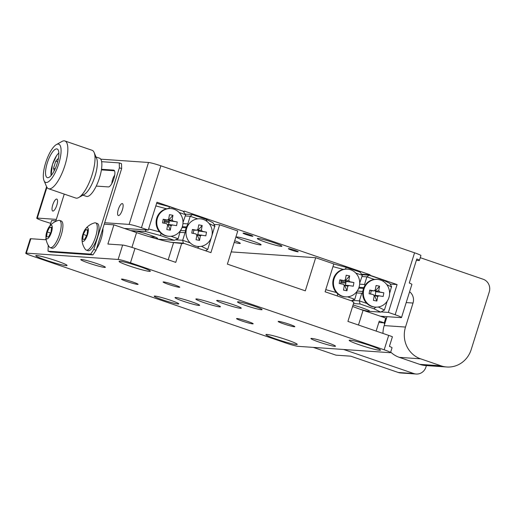 <?xml version="1.0" encoding="UTF-8"?>
<svg xmlns="http://www.w3.org/2000/svg" width="515" height="515" viewBox="0 0 515 515"><rect width="100%" height="100%" fill="white"/><g stroke="black" fill="none" stroke-linecap="round" stroke-linejoin="round"><path stroke-width="0.77" d="M46.099 260.204A16.403 1.313 17.4 0 1 35.773 255.665A16.403 1.313 17.4 0 1 56.753 260.938A16.403 1.313 17.4 0 1 67.079 265.476A16.403 1.313 17.4 0 1 46.099 260.204M129.381 265.946A16.403 1.313 17.4 0 1 119.055 261.408A16.403 1.313 17.4 0 1 140.035 266.68A16.403 1.313 17.4 0 1 150.361 271.218A16.403 1.313 17.4 0 1 129.381 265.946M97.251 263.732A12.888 1.03 -162.6 0 0 80.771 259.586A12.888 1.03 -162.6 0 0 88.883 263.152A12.888 1.03 -162.6 0 0 105.363 267.291A12.888 1.03 -162.6 0 0 97.251 263.732M253.966 306.058A12.888 1.03 -162.6 0 0 237.486 301.919A12.888 1.03 -162.6 0 0 245.597 305.485A12.888 1.03 -162.6 0 0 262.077 309.624A12.888 1.03 -162.6 0 0 253.966 306.058M233.147 304.623A12.888 1.03 -162.6 0 0 216.667 300.483A12.888 1.03 -162.6 0 0 224.778 304.05A12.888 1.03 -162.6 0 0 241.258 308.189A12.888 1.03 -162.6 0 0 233.147 304.623M212.328 303.187A12.888 1.03 -162.6 0 0 195.848 299.048A12.888 1.03 -162.6 0 0 203.953 302.614A12.888 1.03 -162.6 0 0 220.433 306.753A12.888 1.03 -162.6 0 0 212.328 303.187M191.503 301.751A12.888 1.03 -162.6 0 0 175.023 297.612A12.888 1.03 -162.6 0 0 183.134 301.178A12.888 1.03 -162.6 0 0 199.614 305.318A12.888 1.03 -162.6 0 0 191.503 301.751M170.684 300.316A12.888 1.03 -162.6 0 0 154.204 296.177A12.888 1.03 -162.6 0 0 162.315 299.743A12.888 1.03 -162.6 0 0 178.795 303.882A12.888 1.03 -162.6 0 0 170.684 300.316M327.398 342.649A12.888 1.03 -162.6 0 0 310.918 338.51A12.888 1.03 -162.6 0 0 319.03 342.069A12.888 1.03 -162.6 0 0 335.51 346.215A12.888 1.03 -162.6 0 0 327.398 342.649M359.528 344.863A16.403 1.313 17.4 0 1 349.202 340.325A16.403 1.313 17.4 0 1 370.182 345.597A16.403 1.313 17.4 0 1 380.508 350.136A16.403 1.313 17.4 0 1 359.528 344.863M276.246 339.121A16.403 1.313 17.4 0 1 265.92 334.583A16.403 1.313 17.4 0 1 286.907 339.855A16.403 1.313 17.4 0 1 297.226 344.393A16.403 1.313 17.4 0 1 276.246 339.121M132.613 281.93A8.716 0.695 -162.6 0 0 121.463 279.13A8.716 0.695 -162.6 0 0 126.954 281.538A8.716 0.695 -162.6 0 0 138.104 284.344A8.716 0.695 -162.6 0 0 132.613 281.93M247.689 321.392A8.716 0.695 -162.6 0 0 236.54 318.585A8.716 0.695 -162.6 0 0 242.024 321A8.716 0.695 -162.6 0 0 253.174 323.8A8.716 0.695 -162.6 0 0 247.689 321.392M289.333 324.263A8.716 0.695 -162.6 0 0 278.177 321.457A8.716 0.695 -162.6 0 0 283.668 323.871A8.716 0.695 -162.6 0 0 294.818 326.671A8.716 0.695 -162.6 0 0 289.333 324.263M174.257 284.801A8.716 0.695 -162.6 0 0 163.107 282.001A8.716 0.695 -162.6 0 0 168.592 284.409A8.716 0.695 -162.6 0 0 179.741 287.216A8.716 0.695 -162.6 0 0 174.257 284.801M55.878 220.832L51.609 220.536L49.961 225.802M46.015 238.387L45.59 239.745L30.836 238.728L26.323 253.129A10.094 0.805 -162.6 0 0 25.75 253.219A10.094 0.805 -162.6 0 0 32.104 256.013L285.812 343.009A10.094 0.805 -162.6 0 0 298.153 346.344L389.958 352.672A10.094 0.805 -162.6 0 0 390.531 352.582A10.094 0.805 -162.6 0 0 384.177 349.794L388.69 335.387A10.094 0.805 17.4 0 1 392.417 336.765L389.411 346.363A10.094 0.805 17.4 0 1 392.037 347.786L390.531 352.582M378.828 322.474L384.235 322.847L385.735 318.045L363.088 310.281A30.282 2.421 17.4 0 1 352.608 306.438M384.235 322.847L379.246 321.141L376.13 331.081M231.222 251.893L315.695 257.719L333.817 263.931L325.087 291.78L352.724 301.256L352.575 301.739L353.934 302.202L347.915 321.405L388.69 335.387M315.695 257.719L305.311 290.846L227.385 264.124L237.769 230.997L219.648 224.785L213.976 224.392M219.648 224.785L210.918 252.627L183.282 243.151L171.405 242.333M183.282 243.151L183.134 243.634L173.581 242.604A30.282 2.421 17.4 0 1 136.559 232.6L113.905 224.836L104.236 224.167M181.776 243.17L175.757 262.373L134.982 248.391L130.469 262.792L384.177 349.794M130.469 262.792A10.094 0.805 -162.6 0 0 118.128 259.457L122.641 245.056L107.886 244.039L113.905 224.836M122.641 245.056A10.094 0.805 17.4 0 1 134.982 248.391M118.128 259.457L26.323 253.129M25.75 253.219L30.263 238.812A10.094 0.805 17.4 0 1 30.836 238.728M114.729 175.113A6.309 1.989 -71.1 0 0 112.585 179.619A6.309 1.989 -71.1 0 0 111.858 183.488M118.308 209.444A6.309 1.989 -71.1 0 0 118.315 215.553A6.309 1.989 -71.1 0 0 122.409 209.727A6.309 1.989 -71.1 0 0 122.409 203.618A6.309 1.989 -71.1 0 0 118.308 209.444M52.736 204.919A6.309 1.989 -71.1 0 0 52.736 211.028A6.309 1.989 -71.1 0 0 56.83 205.202A6.309 1.989 -71.1 0 0 56.83 199.093A6.309 1.989 -71.1 0 0 52.736 204.919M234.724 240.717A12.888 1.03 17.4 0 1 240.299 243.376A12.888 1.03 17.4 0 1 239.565 243.492A12.888 1.03 17.4 0 1 234.203 242.385M281.209 246.363A12.888 1.03 17.4 0 1 267.369 242.752A12.888 1.03 17.4 0 1 257.346 238.542A12.888 1.03 17.4 0 1 258.079 238.432A12.888 1.03 17.4 0 1 271.92 242.044A12.888 1.03 17.4 0 1 281.937 246.254A12.888 1.03 17.4 0 1 281.209 246.363M260.384 244.928A12.888 1.03 17.4 0 1 246.543 241.316A12.888 1.03 17.4 0 1 236.527 237.106A12.888 1.03 17.4 0 1 237.254 236.997A12.888 1.03 17.4 0 1 251.095 240.608A12.888 1.03 17.4 0 1 261.118 244.812A12.888 1.03 17.4 0 1 260.384 244.928M243.331 233.108A5.176 0.412 -162.6 0 0 243.035 233.153A5.176 0.412 -162.6 0 0 247.058 234.84A5.176 0.412 -162.6 0 0 252.614 236.288A5.176 0.412 -162.6 0 0 252.91 236.243A5.176 0.412 -162.6 0 0 248.887 234.557A5.176 0.412 -162.6 0 0 243.331 233.108M288.632 248.642A5.176 0.412 -162.6 0 0 288.342 248.687A5.176 0.412 -162.6 0 0 292.366 250.374A5.176 0.412 -162.6 0 0 297.921 251.829A5.176 0.412 -162.6 0 0 298.217 251.777A5.176 0.412 -162.6 0 0 294.194 250.09A5.176 0.412 -162.6 0 0 288.632 248.642M50.727 223.349L43.086 220.961A10.094 0.805 17.4 0 1 36.732 218.167A10.094 0.805 17.4 0 1 37.305 218.083L56.328 219.39M156.644 203.277L169.512 206.753L184.158 211.549L156.972 202.228L148.249 230.076L141.451 227.746L160.86 165.811L414.569 252.807A10.094 0.805 17.4 0 1 420.922 255.601L419.422 260.403A10.094 0.805 -162.6 0 0 416.79 258.987L409.271 282.993A10.094 0.805 17.4 0 1 411.897 284.409L401.513 317.536A10.094 0.805 17.4 0 1 400.94 317.626L380.366 316.204M381.106 311.91L388.368 312.412L397.091 284.563L369.912 275.248L370.06 274.765L184.306 211.073L184.158 211.549M100.747 159.18L148.52 162.476A10.094 0.805 17.4 0 1 160.86 165.811M104.687 222.725L129.111 224.411A10.094 0.805 17.4 0 1 141.451 227.746M388.368 312.412L395.16 314.742A10.094 0.805 17.4 0 1 401.513 317.536M416.371 260.32L418.85 260.493A10.094 0.805 -162.6 0 0 419.422 260.403M361.543 274.18L370.06 274.765M359.644 284.145L364.504 284.48L364.981 285.477A13.879 13.126 93.9 0 1 374.386 279.439L366.892 276.87L369.088 275.19L361.91 274.695L369.912 275.248M390.151 284.087L397.091 284.563M124.392 228.428L148.249 230.076M420.272 257.68L483.199 279.259A10.094 9.547 -86.1 0 1 489.25 291.973L471.193 349.582A25.235 23.864 -86.1 0 1 446.808 366.995A25.235 23.864 -86.1 0 1 441.02 365.824L420.633 358.833A25.235 23.864 -86.1 0 1 405.505 327.057L413.024 303.052A10.094 9.547 93.9 0 0 409.599 291.748M382.973 333.43A25.235 23.864 -86.1 0 1 384.19 325.589L386.99 316.661M446.808 366.995L425.493 365.521A25.235 23.864 -86.1 0 1 419.706 364.35L399.318 357.359A25.235 23.864 -86.1 0 1 390.692 352.067M382.503 316.352A23.973 22.666 93.9 0 0 382.568 316.963M384.042 322.834A23.973 22.666 93.9 0 0 384.621 324.212M416.184 374.025A10.094 9.547 93.9 0 1 413.867 373.562L343.647 349.479L313.32 347.387L335.973 355.157L350.728 356.174L398.295 372.487A10.094 9.547 -86.1 0 0 400.612 372.957L416.184 374.025A10.094 9.547 93.9 0 0 425.937 367.066L426.401 365.586M96.241 186.082L108.375 186.919A8.832 2.787 -71.1 0 0 113.879 178.718A8.832 2.787 -71.1 0 0 113.873 170.162A8.832 2.787 -71.1 0 0 113.641 170.117L101.507 169.28M114.523 170.8L101.41 169.892M48.223 245.249L48.043 251.185L90.666 254.12L93.807 249.434L96.073 250.213L92.932 254.899L90.666 254.12M48.043 251.185L50.309 251.957L92.932 254.899M64.253 194.103L55.691 221.431M119.255 162.901L121.521 163.673L121.649 168.592L119.39 167.813L119.255 162.901L101.648 161.684M96.073 250.213L121.649 168.592M93.807 249.434L119.39 167.813M96.498 248.854A15.141 4.777 -71.1 0 0 102.942 228.293M96.028 156.978L99.524 158.176A20.188 6.373 108.9 0 1 99.273 178.538A20.188 6.373 108.9 0 1 86.958 196.479A20.188 6.373 108.9 0 1 86.423 196.37L82.928 195.172M94.992 156.624A20.188 6.373 108.9 0 1 94.741 176.98A20.188 6.373 108.9 0 1 82.426 194.928M47.283 162.952A15.141 4.777 -71.1 0 0 47.29 177.617A15.141 4.777 -71.1 0 0 57.12 163.628A15.141 4.777 -71.1 0 0 57.114 148.97A15.141 4.777 -71.1 0 0 47.283 162.952M58.755 163.744A20.188 6.373 -71.1 0 0 56.373 144.593A20.188 6.373 -71.1 0 0 45.642 162.837A20.188 6.373 -71.1 0 0 44.02 180.617A20.188 6.373 -71.1 0 0 58.755 163.744M56.373 144.593L61.942 141.471A25.235 7.963 108.9 0 1 64.916 140.975A25.235 7.963 108.9 0 1 64.929 165.412A25.235 7.963 108.9 0 1 48.545 188.715A25.235 7.963 108.9 0 1 46.505 186.501L44.02 180.617M48.545 188.715L75.731 198.037A25.235 7.963 -71.1 0 0 78.698 197.541A25.235 7.963 -71.1 0 0 92.114 174.733A25.235 7.963 -71.1 0 0 94.142 152.511A25.235 7.963 -71.1 0 0 92.101 150.296L64.916 140.975M94.142 152.511L96.627 158.395A20.188 6.373 108.9 0 1 95.005 176.175A20.188 6.373 108.9 0 1 84.273 194.419L78.698 197.541M383.636 316.429A22.969 21.714 93.9 0 0 383.752 317.369M384.699 321.36A22.969 21.714 93.9 0 0 385.136 322.57M359.953 309.187A12.618 1.011 -162.6 0 0 368.952 311.311A12.618 1.011 -162.6 0 0 369.667 311.202A12.618 1.011 -162.6 0 0 361.723 307.713A12.618 1.011 -162.6 0 0 353.052 305.028M364.504 284.48L366.892 276.87L361.981 276.529M359.032 287.267L363.854 287.595M358.749 288.097L363.532 288.426M352.241 300.38L359.367 300.876L360.062 303.998L353.515 303.541M378.28 306.998L384.415 310.056L380.675 312.122L373.884 308.736L360.062 303.998M365.373 311.066L380.675 312.122M373.884 308.736L375.873 307.133M359.367 300.876L366.86 303.444A13.879 13.126 93.9 0 1 362.702 292.752L361.755 293.26L359.367 300.876M383.469 281.473L382.915 279.928L389.701 283.314L391.555 286.514L389.598 293.531M387.196 301.185L384.415 310.056M391.638 287.01L386.778 284.589M369.088 275.19L382.915 279.928M356.844 292.926L361.755 293.26M357.204 291.065L362.811 291.451M359.695 283.076L362.36 275.313L360.03 272.081L346.202 267.343L345.488 269.1M351.301 300.766L354.835 299.318L347.599 296.84M340.994 281.621L345.842 281.956M340.788 282.638L346.17 283.012M357.037 291.31L354.835 299.318M362.36 275.313L355.794 273.066M343.28 269.397L332.98 266.616M333.797 263.989L346.202 267.343M325.757 289.655L336.314 292.507M337.718 293.872L337.222 295.938M183.34 211.491L185.67 214.729L179.104 212.476M170.909 236.25L178.145 238.735L174.308 240.299L160.487 235.561L145.996 231.647L145.339 229.877M157.815 239.166L174.308 240.299M155.421 237.164L149.466 236.752M161.028 233.289L160.487 235.561M178.145 238.735L180.34 230.72M169.48 222.422L164.098 222.049M169.152 221.366L164.304 221.032M183.005 222.493L185.67 214.729M169.512 206.753L168.798 208.517M166.59 208.807L155.826 205.897M148.603 228.943L159.624 231.924M145.996 231.647L130.688 230.591M154.004 238.091A12.618 1.011 -162.6 0 0 156.921 238.606A12.618 1.011 -162.6 0 0 149.698 235.001A12.618 1.011 -162.6 0 0 134.273 230.836A12.618 1.011 -162.6 0 0 136.507 232.587M185.291 215.94L190.202 216.281L187.814 223.896L188.29 224.888A13.879 13.126 93.9 0 1 197.696 218.849L190.202 216.281L192.398 214.601L206.225 219.339L213.01 222.725L214.864 225.924L207.725 249.466L205.549 250.786M185.22 214.105L192.398 214.601M183.314 243.164L182.677 240.286L190.17 242.855A13.879 13.126 93.9 0 1 186.005 232.162L185.065 232.671L180.153 232.336M175.551 239.797L182.677 240.286L185.065 232.671M186.507 226.967L182.342 226.677M187.814 223.896L182.954 223.561M186.185 227.791L182.059 227.508M185.464 230.817L180.514 230.475M197.393 247.992L199.228 246.511M201.352 246.292L207.725 249.466M214.948 226.42L209.071 223.491M206.991 221.456L206.225 219.339M54.197 170.793L53.521 168.251L55.157 168.811M57.648 161.807L55.742 161.15L53.521 168.251M58.433 158.298L55.742 161.15M45.944 236.321A16.918 16.918 0 0 0 49.414 247.026A14.388 4.538 -71.1 0 0 50.2 247.618A14.388 4.538 -71.1 0 0 50.573 247.696A14.388 4.538 -71.1 0 0 59.534 234.338A14.388 4.538 -71.1 0 0 59.528 220.407A14.388 4.538 -71.1 0 0 59.154 220.33A14.388 4.538 -71.1 0 0 58.549 220.394A16.918 16.918 0 0 0 49.24 226.716A7.191 2.272 -71.1 0 0 46.775 231.879A7.191 2.272 -71.1 0 0 45.944 236.321A7.191 2.272 -71.1 0 0 47.895 238.522A7.191 2.272 -71.1 0 0 51.449 232.201A7.191 2.272 -71.1 0 0 52.041 225.898A7.191 2.272 -71.1 0 0 49.24 226.716M50.2 247.618L51.918 248.211A14.388 4.538 -71.1 0 0 52.298 248.288A14.388 4.538 -71.1 0 0 61.073 235.503A14.388 4.538 -71.1 0 0 61.253 220.999L59.528 220.407M48.552 236.906L46.659 236.778L47.219 231.911L49.665 227.173L51.564 227.302L51.004 232.168L48.552 236.906M51.506 227.804L49.665 227.173M50.547 233.05L47.219 231.911M82.007 238.812A16.918 16.918 0 0 0 85.484 249.511A14.388 4.538 -71.1 0 0 86.263 250.11A14.388 4.538 -71.1 0 0 86.642 250.187A14.388 4.538 -71.1 0 0 95.603 236.823A14.388 4.538 -71.1 0 0 95.597 222.892A14.388 4.538 -71.1 0 0 95.217 222.815A14.388 4.538 -71.1 0 0 94.612 222.879A16.918 16.918 0 0 0 85.303 229.201A7.191 2.272 -71.1 0 0 82.844 234.364A7.191 2.272 -71.1 0 0 82.007 238.812A7.191 2.272 -71.1 0 0 83.964 241.007A7.191 2.272 -71.1 0 0 87.511 234.692A7.191 2.272 -71.1 0 0 88.104 228.39A7.191 2.272 -71.1 0 0 85.303 229.201M86.263 250.11L87.988 250.696A14.388 4.538 -71.1 0 0 88.368 250.773A14.388 4.538 -71.1 0 0 97.142 237.988A14.388 4.538 -71.1 0 0 97.316 223.484L95.597 222.892M84.621 239.391L82.728 239.263L83.282 234.396L85.735 229.664L87.627 229.793L87.067 234.66L84.621 239.391M87.569 230.289L85.735 229.664M86.617 235.542L83.282 234.396M347.522 269.165L346.872 269.12A13.879 13.126 93.9 0 0 333.018 280.482A13.879 13.126 93.9 0 0 344.96 296.814L345.617 296.859A13.879 13.126 93.9 0 0 359.464 285.497A13.879 13.126 93.9 0 0 347.522 269.165A13.879 13.126 93.9 0 0 333.675 280.527A13.879 13.126 93.9 0 0 345.617 296.859M344.574 280.218L345.456 280.649L345.378 281.061L348.829 280.418L349.64 275.898L345.456 280.649M346.968 290.795L344.638 285.181L347.78 286.276L346.968 290.795L343.499 290.125L344.31 285.606A3.515 3.322 93.9 0 1 343.473 284.319L339.205 283.495L339.861 279.819L341.271 280.501L344.129 280.643A3.515 3.322 93.9 0 1 345.359 279.748L346.17 275.235L349.64 275.898M345.378 281.061A2.807 2.652 93.9 0 1 345.552 281.325L349.666 281.711A3.515 3.322 93.9 0 0 348.829 280.418M349.666 281.711L353.934 282.535L345.938 281.402L345.288 285.033M345.552 281.325L345.938 281.402M353.934 282.535L353.277 286.205L344.889 285.001A2.807 2.652 93.9 0 1 344.638 285.181M339.861 279.819L344.129 280.643M340.679 283.778L341.271 280.501M344.567 285.593L344.226 285.529M347.78 286.276A3.515 3.322 93.9 0 0 349.009 285.381M377.424 279.42L376.768 279.375A13.879 13.126 93.9 0 0 362.921 290.737A13.879 13.126 93.9 0 0 374.862 307.069L375.519 307.114A13.879 13.126 93.9 0 0 389.366 295.752A13.879 13.126 93.9 0 0 377.424 279.42A13.879 13.126 93.9 0 0 363.571 290.782A13.879 13.126 93.9 0 0 375.519 307.114M374.476 290.473L375.358 290.904L375.281 291.316L378.731 290.672L379.542 286.153L375.358 290.904M376.871 301.05L374.54 295.436L377.682 296.531L376.871 301.05L373.401 300.38L374.212 295.861A3.515 3.322 93.9 0 1 373.375 294.574L369.107 293.75L369.764 290.074L371.56 290.827L374.032 290.898A3.515 3.322 93.9 0 1 375.261 290.003L376.072 285.484L379.542 286.153M375.281 291.316A2.807 2.652 93.9 0 1 375.454 291.58L379.568 291.966A3.515 3.322 93.9 0 0 378.731 290.672M379.568 291.966L383.836 292.784L375.841 291.651L375.19 295.288M375.454 291.58L375.841 291.651M383.836 292.784L383.173 296.46L374.791 295.25A2.807 2.652 93.9 0 1 374.54 295.436M369.764 290.074L374.032 290.898M370.581 294.033L371.173 290.75M374.469 295.848L374.128 295.777M377.682 296.531A3.515 3.322 93.9 0 0 378.911 295.636M170.832 208.575L170.175 208.53A13.879 13.126 93.9 0 0 156.328 219.892A13.879 13.126 93.9 0 0 168.27 236.231L168.926 236.276A13.879 13.126 93.9 0 0 182.774 224.913A13.879 13.126 93.9 0 0 170.832 208.575A13.879 13.126 93.9 0 0 156.985 219.937A13.879 13.126 93.9 0 0 168.926 236.276M167.884 219.628L168.766 220.059L168.688 220.472L172.139 219.828L172.95 215.315L168.766 220.059M170.278 230.205L167.948 224.592L171.089 225.692L170.278 230.205L166.809 229.536L167.62 225.023A3.515 3.322 93.9 0 1 166.783 223.729L162.515 222.905L163.171 219.236L164.967 219.989L167.439 220.053A3.515 3.322 93.9 0 1 168.669 219.158L169.48 214.646L172.95 215.315M168.688 220.472A2.807 2.652 93.9 0 1 168.862 220.735L172.976 221.122A3.515 3.322 93.9 0 0 172.139 219.828M172.976 221.122L177.244 221.946L169.248 220.813L168.598 224.45M168.862 220.735L169.248 220.813M177.244 221.946L176.587 225.622L168.199 224.411A2.807 2.652 93.9 0 1 167.948 224.592M163.171 219.236L167.439 220.053M163.989 223.188L164.581 219.911M167.877 225.004L167.536 224.939M171.089 225.692A3.515 3.322 93.9 0 0 172.319 224.798M188.007 224.295A13.879 13.126 93.9 0 0 185.574 230.102A13.879 13.126 93.9 0 0 185.342 232.523M212.019 235.117A13.879 13.126 93.9 0 0 200.078 218.785A13.879 13.126 93.9 0 0 186.23 230.147A13.879 13.126 93.9 0 0 198.172 246.479A13.879 13.126 93.9 0 0 212.019 235.117M197.129 229.838L198.011 230.269L197.934 230.681L201.384 230.038L202.195 225.519L198.011 230.269M199.524 240.415L197.194 234.801L200.335 235.896L199.524 240.415L196.054 239.745L196.865 235.226A3.515 3.322 93.9 0 1 196.028 233.939L191.76 233.115L192.417 229.439L193.827 230.121L196.685 230.263A3.515 3.322 93.9 0 1 197.915 229.368L198.726 224.855L202.195 225.519M197.934 230.681A2.807 2.652 93.9 0 1 198.108 230.945L202.221 231.332A3.515 3.322 93.9 0 0 201.384 230.038M202.221 231.332L206.489 232.156L198.494 231.023L197.844 234.653M198.108 230.945L198.494 231.023M206.489 232.156L205.833 235.825L197.445 234.621A2.807 2.652 93.9 0 1 197.194 234.801M192.417 229.439L196.685 230.263M193.234 233.398L193.827 230.121M197.123 235.213L196.782 235.149M200.335 235.896A3.515 3.322 93.9 0 0 201.565 235.001M358.466 325.023L363.088 310.281M168.193 259.779L173.581 242.604M131.924 247.387L136.559 232.6M37.305 218.083L46.936 187.344M129.111 224.411L148.52 162.476M395.16 314.742L414.569 252.807M406.2 302.582L413.024 303.052M384.19 325.589L405.505 327.057M399.318 357.359L420.633 358.833M419.706 364.35L441.02 365.824M413.867 373.562L398.295 372.487M113.641 170.117L114.085 170.265M58.858 153.084A13.126 4.139 -71.1 0 0 52.466 164.549A13.126 4.139 -71.1 0 0 51.191 175.441M36.732 218.167L46.595 186.7M58.852 152.897L56.676 155.421L52.427 164.555L51.075 175.576M199.421 218.74L200.078 218.785M197.515 246.434L198.172 246.479"/></g></svg>
